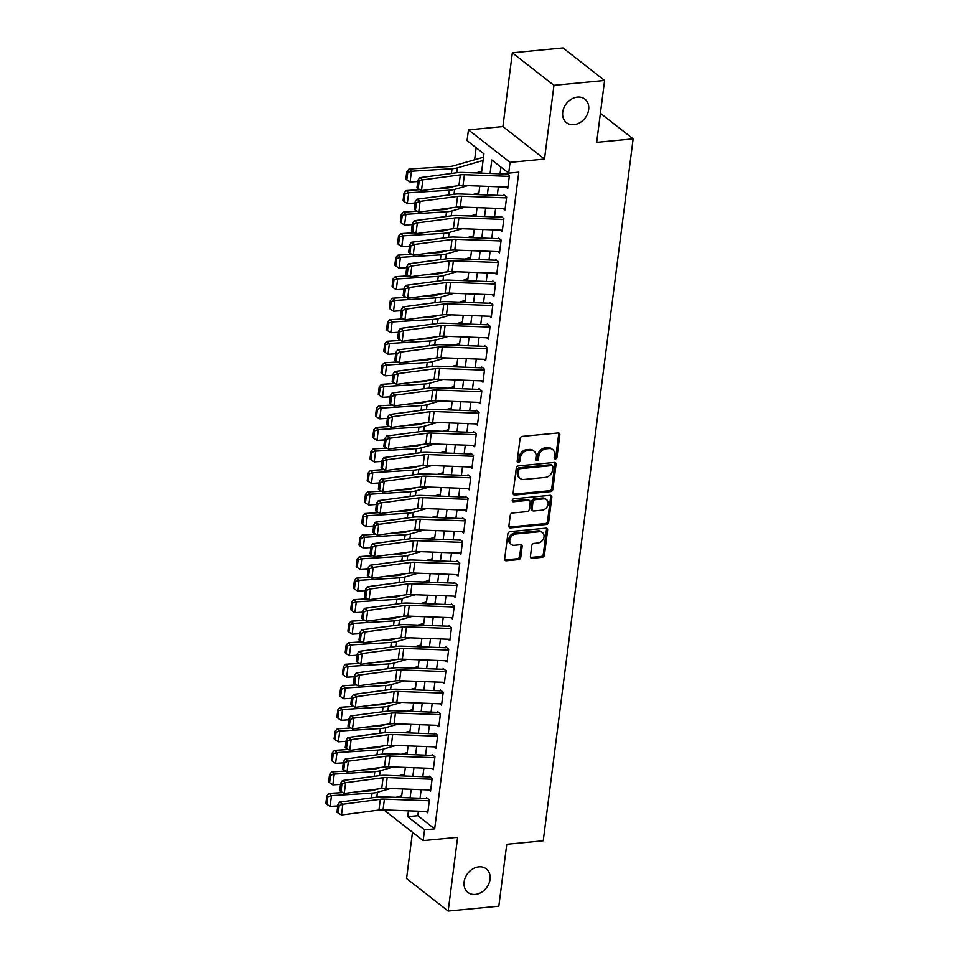 <?xml version="1.0" encoding="UTF-8"?>
<svg xmlns="http://www.w3.org/2000/svg" width="959" height="959" viewBox="0 0 959 959"><rect width="100%" height="100%" fill="white"/><g stroke="black" fill="none" stroke-linecap="round" stroke-linejoin="round"><path stroke-width="1.44" d="M555.381 458.953A1.606 1.271 128 0 0 556.963 457.335L559.84 434.883A2.29 1.81 128 0 0 558.114 432.965L522.319 436.393A2.29 1.81 128 0 0 520.054 438.707L517.177 461.159A1.606 1.271 128 0 0 519.97 460.895L520.341 457.982A7.324 5.802 128 0 1 527.57 450.61L530.555 450.322A7.324 5.802 128 0 1 534.199 451.305A7.324 5.802 128 0 1 536.045 456.472L535.673 459.385A1.606 1.271 128 0 0 538.467 459.109L538.838 456.208A7.324 5.802 128 0 1 546.067 448.836L549.051 448.548A7.324 5.802 128 0 1 552.696 449.531A7.324 5.802 128 0 1 554.542 454.698L554.17 457.599A1.606 1.271 128 0 0 555.381 458.953M554.194 458.078A1.606 1.271 128 0 0 555.836 456.46L558.713 434.007A2.29 1.81 128 0 0 558.582 432.977M517.189 461.627A1.606 1.271 128 0 0 518.843 460.008L519.215 457.107L520.341 457.982M535.697 459.852A1.606 1.271 128 0 0 537.34 458.234L537.711 455.333L538.838 456.208M478.853 866.852A14.936 11.82 128 0 0 465.343 877.449A14.936 11.82 128 0 0 467.884 892.397A14.936 11.82 128 0 0 475.316 894.411A14.936 11.82 128 0 0 488.826 883.802A14.936 11.82 128 0 0 486.285 868.854A14.936 11.82 128 0 0 478.853 866.852M577.462 97.111A14.936 11.82 128 0 0 563.952 107.708A14.936 11.82 128 0 0 566.493 122.656A14.936 11.82 128 0 0 573.926 124.67A14.936 11.82 128 0 0 587.435 114.073A14.936 11.82 128 0 0 584.894 99.125A14.936 11.82 128 0 0 577.462 97.111M530.423 556.376A2.29 1.81 128 0 0 532.137 558.294L542.183 557.335A2.29 1.81 128 0 0 544.448 555.033L547.637 530.087A2.29 1.81 128 0 0 545.923 528.169L510.116 531.61A2.29 1.81 128 0 0 507.862 533.911L504.662 558.845A2.29 1.81 128 0 0 506.388 560.775L518.519 559.612A2.29 1.81 128 0 0 520.773 557.299L522.14 546.63A2.29 1.81 128 0 0 520.425 544.712L514.408 545.287A6.126 4.843 128 0 1 511.363 544.46A6.126 4.843 128 0 1 510.32 538.323A6.126 4.843 128 0 1 515.858 533.983L539.426 531.718A6.126 4.843 128 0 1 542.47 532.545A6.126 4.843 128 0 1 543.525 538.67A6.126 4.843 128 0 1 537.975 543.022L534.055 543.405A2.29 1.81 128 0 0 531.789 545.707L530.423 556.376M418.4 811.182L417.812 815.689L434.679 828.876L424.549 829.847L423.171 840.611L383.876 809.899M604.602 80.472L553.954 85.339L512.346 52.817L563.005 47.95L604.602 80.472L596.678 142.376L633.144 138.863L543.238 840.779L506.76 844.28L498.824 906.183L448.177 911.05L457.623 837.303L423.171 840.611M512.346 52.817L502.9 126.564L544.496 159.074L553.954 85.339M544.496 159.074L510.056 162.383L508.678 173.147L491.811 159.973L490.085 173.459M434.679 828.876L518.807 172.176L508.678 173.147M550.61 491.607A2.29 1.81 128 0 0 552.863 489.306L556.064 464.36A2.29 1.81 128 0 0 554.338 462.442L518.543 465.882A2.29 1.81 128 0 0 516.278 468.184L513.089 493.118A2.29 1.81 128 0 0 514.803 495.048L550.61 491.607L549.483 490.732A2.29 1.81 128 0 0 551.737 488.419L554.937 463.485A2.29 1.81 128 0 0 554.805 462.454M551.845 497.23L548.656 522.164A2.29 1.81 128 0 1 546.39 524.465L510.596 527.906A2.29 1.81 128 0 1 508.881 525.988L510.248 515.319A2.29 1.81 128 0 1 512.502 513.005L527.018 511.615A2.29 1.81 128 0 0 529.284 509.313L530.183 502.228A2.29 1.81 128 0 0 528.469 500.31L513.353 501.761A1.606 1.271 128 0 1 513.736 498.8L550.13 495.312A2.29 1.81 128 0 1 551.845 497.23L550.73 496.354L547.529 521.288L548.656 522.164M412.49 832.268L406.568 878.528L448.177 911.05M506.04 187.065L507.755 188.42L509.409 175.497L506.604 173.303M503.271 208.594L504.997 209.949L506.652 197.027L503.847 194.833M500.514 230.124L502.24 231.479L503.895 218.556L501.089 216.362M497.757 251.654L499.483 253.008L501.137 240.086L498.332 237.892M495 273.195L496.726 274.538L498.38 261.615L495.575 259.421M492.243 294.725L493.969 296.067L495.623 283.157L492.818 280.951M489.486 316.254L491.212 317.597L492.866 304.686L490.049 302.481M486.728 337.784L488.455 339.126L490.109 326.216L487.292 324.01M483.971 359.313L485.698 360.668L487.352 347.745L484.535 345.552M481.214 380.843L482.94 382.197L484.595 369.275L481.778 367.081M478.457 402.372L480.183 403.727L481.838 390.804L479.021 388.611M475.7 423.902L477.414 425.257L479.068 412.334L476.263 410.14M472.931 445.444L474.657 446.786L476.311 433.864L473.506 431.67M470.174 466.973L471.9 468.316L473.554 455.405L470.749 453.199M467.417 488.503L469.143 489.845L470.797 476.935L467.992 474.729M464.659 510.032L466.386 511.375L468.04 498.464L465.235 496.259M461.902 531.562L463.629 532.916L465.283 519.994L462.478 517.8M459.145 553.091L460.871 554.446L462.526 541.523L459.709 539.33M456.388 574.621L458.114 575.975L459.769 563.053L456.952 560.859M453.631 596.162L455.357 597.505L457.011 584.582L454.194 582.389M450.874 617.692L452.6 619.034L454.254 606.112L451.437 603.918M448.117 639.221L449.843 640.564L451.497 627.654L448.68 625.448M445.36 660.751L447.074 662.094L448.728 649.183L445.923 646.977M442.59 682.281L444.317 683.623L445.971 670.713L443.166 668.507M439.833 703.81L441.56 705.165L443.214 692.242L440.409 690.048M437.076 725.34L438.802 726.694L440.457 713.772L437.652 711.578M434.319 746.869L436.045 748.224L437.7 735.301L434.895 733.108M431.562 768.411L433.288 769.753L434.942 756.831L432.137 754.637M428.805 789.94L430.531 791.283L432.185 778.36L429.368 776.167M500.91 167.082L500.047 173.831M498.38 186.777L497.277 195.36M495.623 208.319L494.52 216.89M492.866 229.848L491.763 238.419M490.109 251.378L489.006 259.949M487.352 272.907L486.249 281.478M484.595 294.437L483.492 303.02M481.838 315.967L480.735 324.55M479.08 337.496L477.978 346.079M476.311 359.026L475.22 367.609M473.554 380.567L472.463 389.138M470.797 402.097L469.706 410.668M468.04 423.626L466.937 432.197M465.283 445.156L464.18 453.727M462.526 466.685L461.423 475.268M459.769 488.215L458.666 496.798M457.011 509.744L455.909 518.328M454.254 531.274L453.151 539.857M451.497 552.816L450.394 561.387M448.74 574.345L447.637 582.916M445.971 595.875L444.88 604.446M443.214 617.404L442.123 625.975M440.457 638.934L439.366 647.517M437.7 660.463L436.609 669.046M434.942 681.993L433.84 690.576M432.185 703.522L431.082 712.105M429.428 725.064L428.325 733.635M426.671 746.593L425.568 755.165M423.914 768.123L422.811 776.694M421.157 789.653L420.054 798.224M426.611 797.696L429.428 799.902L427.774 812.812L426.048 811.47M476.167 147.746L474.633 159.769M633.144 138.863L600.406 113.27M481.466 173.135L483.935 153.812L467.069 140.637L468.448 129.873L510.056 162.383M502.9 126.564L468.448 129.873M408.438 810.811L407.683 816.66L424.549 829.847M488.419 186.418L487.328 194.989M485.662 207.947L484.571 216.518M482.904 229.477L481.802 238.048M480.147 251.006L479.044 259.577M477.39 272.536L476.287 281.119M474.633 294.065L473.53 302.648M471.876 315.595L470.773 324.178M469.119 337.124L468.016 345.708M466.362 358.666L465.259 367.237M463.605 380.196L462.502 388.767M460.835 401.725L459.745 410.296M458.078 423.255L456.987 431.826M455.321 444.784L454.23 453.367M452.564 466.314L451.461 474.897M449.807 487.843L448.704 496.426M447.05 509.373L445.947 517.956M444.293 530.914L443.19 539.485M441.536 552.444L440.433 561.015M438.778 573.973L437.676 582.545M436.021 595.503L434.918 604.074M433.264 617.033L432.161 625.616M430.495 638.562L429.404 647.145M427.738 660.092L426.647 668.675M424.981 681.621L423.89 690.204M422.224 703.163L421.133 711.734M419.467 724.692L418.364 733.263M416.709 746.222L415.607 754.793M413.952 767.751L412.849 776.322M411.195 789.281L410.092 797.864M401.473 797.54L402.576 788.957M404.23 776.011L405.333 767.428M406.988 754.481L408.09 745.898M409.757 732.952L410.848 724.369M412.514 711.41L413.605 702.839M415.271 689.881L416.362 681.31M418.028 668.351L419.119 659.78M420.785 646.822L421.888 638.238M423.542 625.292L424.645 616.709M426.299 603.762L427.402 595.179M429.057 582.233L430.159 573.65M431.814 560.691L432.917 552.12M434.571 539.162L435.674 530.591M437.328 517.632L438.431 509.061M440.097 496.103L441.188 487.532M442.854 474.573L443.945 465.99M445.611 453.044L446.702 444.461M448.368 431.514L449.459 422.931M451.126 409.984L452.228 401.401M453.883 388.443L454.986 379.872M456.64 366.913L457.743 358.342M459.397 345.384L460.5 336.813M462.154 323.854L463.257 315.283M464.911 302.325L466.014 293.742M467.668 280.795L468.771 272.212M470.425 259.266L471.528 250.683M473.195 237.736L474.285 229.153M475.952 216.195L477.043 207.623M478.709 194.665L479.8 186.094M417.812 815.689L407.683 816.66M552.696 449.531L551.569 448.656A7.324 5.802 128 0 0 547.925 447.673L549.051 448.548M537.711 455.333A7.324 5.802 128 0 1 544.94 447.949L547.925 447.673M534.199 451.305L533.072 450.43A7.324 5.802 128 0 0 529.428 449.447L530.555 450.322M519.215 457.107A7.324 5.802 128 0 1 526.443 449.735L529.428 449.447M513.221 494.149A2.29 1.81 128 0 0 513.676 494.161L549.483 490.732M552.971 466.961A1.606 1.271 128 0 0 551.773 465.606L520.353 468.627A1.606 1.271 128 0 0 518.771 470.246L518.375 473.302A7.324 5.802 128 0 0 520.222 478.469A7.324 5.802 128 0 0 523.878 479.464L545.359 477.39A7.324 5.802 128 0 0 552.588 470.018L552.971 466.961M552.576 465.822L551.449 464.947A1.606 1.271 128 0 0 550.646 464.731L551.773 465.606M520.222 478.469L519.107 477.594A7.324 5.802 128 0 1 517.249 472.427L517.644 469.359A1.606 1.271 128 0 1 519.227 467.752L550.646 464.731M509.001 527.018A2.29 1.81 128 0 0 509.469 527.03L545.275 523.59A2.29 1.81 128 0 0 547.529 521.288M529.608 500.622L528.481 499.735A2.29 1.81 128 0 0 527.342 499.435L512.226 500.886L513.353 501.761M542.087 510.164A6.126 4.843 128 0 0 547.625 505.825A6.126 4.843 128 0 0 546.582 499.687A6.126 4.843 128 0 0 543.537 498.86L535.23 499.663A2.29 1.81 128 0 0 532.976 501.965L532.065 509.037A2.29 1.81 128 0 0 533.779 510.967L542.087 510.164M546.582 499.687L545.467 498.812A6.126 4.843 128 0 0 542.41 497.985L543.537 498.86M532.641 510.656L531.526 509.78A2.29 1.81 128 0 1 530.938 508.162L531.849 501.089A2.29 1.81 128 0 1 534.103 498.776L542.41 497.985M550.73 496.354A2.29 1.81 128 0 0 550.598 495.323M542.47 532.545L541.356 531.658A6.126 4.843 128 0 0 538.299 530.842L539.426 531.718M511.363 544.46L510.236 543.585A6.126 4.843 128 0 1 509.193 537.448A6.126 4.843 128 0 1 514.731 533.096L538.299 530.842M504.794 559.876A2.29 1.81 128 0 0 505.261 559.888L517.392 558.725A2.29 1.81 128 0 0 519.646 556.424L521.025 545.755A2.29 1.81 128 0 0 520.893 544.724M530.555 557.407A2.29 1.81 128 0 0 531.022 557.419L541.056 556.46A2.29 1.81 128 0 0 543.321 554.146L546.51 529.212A2.29 1.81 128 0 0 546.39 528.181M483.504 157.228L453.187 165.931A11.664 4.28 -172.7 0 1 449.615 166.494L409.013 169.024L411.447 171.253L452.049 168.724A17.502 6.425 7.3 0 0 457.419 167.873L483.084 160.501M475.904 172.932L481.706 171.265M407.779 172.368L406.808 171.481L405.837 179.009L406.808 179.908L407.779 172.368L411.447 171.253L410.068 182.018L417.752 181.539M410.068 182.018L406.808 179.908M406.808 171.481L409.013 169.024M507.922 187.137L463.041 185.471A11.664 4.28 7.3 0 0 458.941 185.638L421.481 190.613L422.859 179.848L419.179 181.143L417.908 180.28L416.949 187.82L418.208 188.683L419.179 181.143M509.301 176.372L464.42 174.706A11.664 4.28 7.3 0 0 460.32 174.874L422.859 179.848L419.682 177.691L457.155 172.716A17.502 6.425 -172.7 0 1 463.293 172.464L506.508 174.07M419.682 177.691L417.908 180.28M418.208 188.683L421.481 190.613M454.926 186.166L450.43 187.461A11.664 4.28 -172.7 0 1 446.846 188.036L435.674 188.731M419.946 189.702L406.256 190.553L408.69 192.783L449.291 190.254A17.502 6.425 7.3 0 0 454.662 189.403L467.752 185.65M473.147 194.461L478.949 192.795M405.022 193.898L404.051 193.011L403.08 200.539L404.051 201.438L405.022 193.898L408.69 192.783L407.311 203.548L414.995 203.068M407.311 203.548L404.051 201.438M404.051 193.011L406.256 190.553M452.168 207.695L447.673 208.99A11.664 4.28 -172.7 0 1 444.089 209.565L432.917 210.261M417.177 211.232L403.499 212.083L405.933 214.313L446.534 211.783A17.502 6.425 7.3 0 0 451.905 210.932L464.995 207.18M470.389 215.991L476.191 214.325M402.265 215.427L401.282 214.54L400.323 222.08L401.294 222.968L402.265 215.427L405.933 214.313L404.554 225.077L412.226 224.598M404.554 225.077L401.294 222.968M401.282 214.54L403.499 212.083M449.411 229.237L444.916 230.52A11.664 4.28 -172.7 0 1 441.332 231.095L430.159 231.79M414.42 232.761L400.742 233.612L403.176 235.842L443.777 233.325A17.502 6.425 7.3 0 0 449.148 232.462L462.238 228.71M467.632 237.52L473.434 235.866M399.507 236.957L398.524 236.07L397.565 243.61L398.536 244.497L399.507 236.957L403.176 235.842L401.797 246.607L409.469 246.127M401.797 246.607L398.536 244.497M398.524 236.07L400.742 233.612M446.654 250.767L442.159 252.049A11.664 4.28 -172.7 0 1 438.575 252.625L427.402 253.32M411.663 254.303L397.985 255.154L400.418 257.372L441.02 254.854A17.502 6.425 7.3 0 0 446.391 253.991L459.481 250.239M464.875 259.062L470.665 257.396M396.75 258.486L395.767 257.599L394.808 265.14L395.779 266.027L396.75 258.486L400.418 257.372L399.04 268.136L406.712 267.669M399.04 268.136L395.779 266.027M395.767 257.599L397.985 255.154M505.165 208.666L460.284 207A11.664 4.28 7.3 0 0 456.184 207.168L418.723 212.143L420.102 201.378L416.422 202.685L415.151 201.822L414.18 209.35L415.451 210.213L416.422 202.685M506.544 197.902L461.663 196.235A11.664 4.28 7.3 0 0 457.563 196.403L420.102 201.378L416.925 199.22L454.398 194.245A17.502 6.425 -172.7 0 1 460.536 193.994L503.751 195.6M416.925 199.22L415.151 201.822M415.451 210.213L418.723 212.143M502.408 230.196L457.515 228.53A11.664 4.28 7.3 0 0 453.427 228.698L415.966 233.672L417.345 222.908L413.665 224.214L412.394 223.351L411.423 230.879L412.694 231.742L413.665 224.214M503.787 219.431L458.905 217.765A11.664 4.28 7.3 0 0 454.806 217.933L417.345 222.908L414.168 220.75L451.629 215.775A17.502 6.425 -172.7 0 1 457.779 215.523L500.994 217.13M414.168 220.75L412.394 223.351M412.694 231.742L415.966 233.672M499.651 251.726L454.758 250.059A11.664 4.28 7.3 0 0 450.67 250.227L413.197 255.202L414.576 244.437L410.908 245.744L409.637 244.881L408.666 252.409L409.937 253.272L410.908 245.744M501.03 240.961L456.136 239.294A11.664 4.28 7.3 0 0 452.049 239.462L414.576 244.437L411.411 242.279L448.872 237.305A17.502 6.425 -172.7 0 1 455.022 237.053L498.224 238.659M411.411 242.279L409.637 244.881M409.937 253.272L413.197 255.202M496.894 273.255L452.001 271.589A11.664 4.28 7.3 0 0 447.913 271.757L410.44 276.731L411.819 265.967L408.138 267.273L406.88 266.41L405.909 273.95L407.179 274.813L408.138 267.273M498.272 262.49L453.379 260.824A11.664 4.28 7.3 0 0 449.291 260.992L411.819 265.967L408.654 263.809L446.115 258.846A17.502 6.425 -172.7 0 1 452.264 258.582L495.467 260.189M408.654 263.809L406.88 266.41M407.179 274.813L410.44 276.731M443.897 272.296L439.402 273.591A11.664 4.28 -172.7 0 1 435.818 274.154L424.645 274.849M408.906 275.832L395.216 276.683L397.661 278.901L438.251 276.384A17.502 6.425 7.3 0 0 443.633 275.533L456.724 271.769M462.118 280.591L467.908 278.925M393.993 280.028L393.01 279.129L392.051 286.669L393.022 287.556L393.993 280.028L397.661 278.901L396.283 289.666L403.955 289.198M396.283 289.666L393.022 287.556M393.01 279.129L395.216 276.683M494.137 294.797L449.244 293.13A11.664 4.28 7.3 0 0 445.156 293.298L407.683 298.261L409.061 287.496L405.381 288.803L404.123 287.94L403.152 295.48L404.422 296.343L405.381 288.803M495.515 284.032L450.622 282.354A11.664 4.28 7.3 0 0 446.534 282.533L409.061 287.496L405.897 285.338L443.358 280.376A17.502 6.425 -172.7 0 1 449.507 280.124L492.71 281.718M405.897 285.338L404.123 287.94M404.422 296.343L407.683 298.261M441.14 293.826L436.645 295.12A11.664 4.28 -172.7 0 1 433.06 295.684L421.888 296.379M406.148 297.362L392.459 298.213L394.904 300.443L435.494 297.913A17.502 6.425 7.3 0 0 440.876 297.062L453.955 293.298M459.361 302.121L465.151 300.455M391.224 301.558L390.253 300.658L389.294 308.199L390.265 309.086L391.224 301.558L394.904 300.443L393.526 311.207L401.198 310.728M393.526 311.207L390.265 309.086M390.253 300.658L392.459 298.213M491.38 316.326L446.486 314.66A11.664 4.28 7.3 0 0 442.387 314.828L404.926 319.803L406.304 309.026L402.624 310.332L401.365 309.469L400.394 317.009L401.665 317.873L402.624 310.332M492.758 305.561L447.865 303.895A11.664 4.28 7.3 0 0 443.777 304.063L406.304 309.026L403.14 306.88L440.601 301.905A17.502 6.425 -172.7 0 1 446.75 301.653L489.953 303.26M403.14 306.88L401.365 309.469M401.665 317.873L404.926 319.803M438.383 315.355L433.888 316.65A11.664 4.28 -172.7 0 1 430.303 317.213L419.131 317.909M403.391 318.891L389.702 319.743L392.147 321.972L432.737 319.443A17.502 6.425 7.3 0 0 438.119 318.592L451.198 314.828M456.604 323.651L462.394 321.984M388.467 323.087L387.496 322.2L386.537 329.728L387.508 330.615L388.467 323.087L392.147 321.972L390.769 332.737L398.441 332.258M390.769 332.737L387.508 330.615M387.496 322.2L389.702 319.743M488.611 337.856L443.729 336.189A11.664 4.28 7.3 0 0 439.63 336.357L402.169 341.332L403.547 330.567L399.867 331.862L398.596 330.999L397.637 338.539L398.908 339.402L399.867 331.862M489.989 327.091L445.108 325.425A11.664 4.28 7.3 0 0 441.008 325.592L403.547 330.567L400.382 328.41L437.843 323.435A17.502 6.425 -172.7 0 1 443.993 323.183L487.196 324.789M400.382 328.41L398.596 330.999M398.908 339.402L402.169 341.332M435.626 336.885L431.13 338.179A11.664 4.28 -172.7 0 1 427.546 338.743L416.374 339.438M400.634 340.421L386.945 341.272L389.39 343.502L429.98 340.972A17.502 6.425 7.3 0 0 435.362 340.121L448.44 336.357M453.847 345.18L459.637 343.514M385.71 344.617L384.739 343.73L383.768 351.258L384.751 352.157L385.71 344.617L389.39 343.502L388.011 354.267L395.683 353.787M388.011 354.267L384.751 352.157M384.739 343.73L386.945 341.272M485.853 359.385L440.972 357.719A11.664 4.28 7.3 0 0 436.872 357.887L399.412 362.862L400.79 352.097L397.11 353.392L395.839 352.528L394.88 360.069L396.151 360.932L397.11 353.392M487.232 348.62L442.351 346.954A11.664 4.28 7.3 0 0 438.251 347.122L400.79 352.097L397.625 349.939L435.086 344.964A17.502 6.425 -172.7 0 1 441.224 344.713L484.439 346.319M397.625 349.939L395.839 352.528M396.151 360.932L399.412 362.862M432.869 358.414L428.373 359.709A11.664 4.28 -172.7 0 1 424.789 360.284L413.617 360.98M397.877 361.951L384.187 362.802L386.621 365.031L427.223 362.502A17.502 6.425 7.3 0 0 432.593 361.651L445.683 357.899M451.09 366.71L456.88 365.043M382.953 366.146L381.982 365.259L381.011 372.787L381.994 373.686L382.953 366.146L386.621 365.031L385.242 375.796L392.926 375.317M385.242 375.796L381.994 373.686M381.982 365.259L384.187 362.802M483.096 380.915L438.215 379.249A11.664 4.28 7.3 0 0 434.115 379.416L396.654 384.391L398.033 373.626L394.353 374.933L393.082 374.07L392.123 381.598L393.382 382.461L394.353 374.933M484.475 370.15L439.594 368.484A11.664 4.28 7.3 0 0 435.494 368.652L398.033 373.626L394.868 371.469L432.329 366.494A17.502 6.425 -172.7 0 1 438.467 366.242L481.682 367.848M394.868 371.469L393.082 374.07M393.382 382.461L396.654 384.391M430.112 379.944L425.616 381.238A11.664 4.28 -172.7 0 1 422.032 381.814L410.86 382.509M395.12 383.48L381.43 384.331L383.864 386.561L424.465 384.032A17.502 6.425 7.3 0 0 429.836 383.18L442.926 379.428M448.332 388.239L454.122 386.573M380.196 387.676L379.225 386.789L378.254 394.329L379.237 395.216L380.196 387.676L383.864 386.561L382.485 397.326L390.169 396.846M382.485 397.326L379.237 395.216M379.225 386.789L381.43 384.331M480.339 402.444L435.458 400.778A11.664 4.28 7.3 0 0 431.358 400.946L393.897 405.921L395.276 395.156L391.596 396.463L390.325 395.599L389.366 403.128L390.625 403.991L391.596 396.463M481.718 391.68L436.836 390.013A11.664 4.28 7.3 0 0 432.737 390.181L395.276 395.156L392.099 392.998L429.572 388.023A17.502 6.425 -172.7 0 1 435.71 387.772L478.925 389.378M392.099 392.998L390.325 395.599M390.625 403.991L393.897 405.921M427.354 401.485L422.847 402.768A11.664 4.28 -172.7 0 1 419.275 403.343L408.102 404.039M392.363 405.01L378.673 405.861L381.107 408.09L421.708 405.573A17.502 6.425 7.3 0 0 427.079 404.71L440.169 400.958M445.563 409.769L451.365 408.114M377.438 409.205L376.467 408.318L375.496 415.858L376.479 416.745L377.438 409.205L381.107 408.09L379.728 418.855L387.412 418.376M379.728 418.855L376.479 416.745M376.467 408.318L378.673 405.861M477.582 423.974L432.701 422.308A11.664 4.28 7.3 0 0 428.601 422.475L391.14 427.45L392.519 416.686L388.839 417.992L387.568 417.129L386.609 424.657L387.868 425.52L388.839 417.992M478.961 413.209L434.079 411.543A11.664 4.28 7.3 0 0 429.98 411.711L392.519 416.686L389.342 414.528L426.815 409.553A17.502 6.425 -172.7 0 1 432.953 409.301L476.167 410.908M389.342 414.528L387.568 417.129M387.868 425.52L391.14 427.45M424.585 423.015L420.09 424.298A11.664 4.28 -172.7 0 1 416.506 424.873L405.333 425.568M389.606 426.551L375.916 427.402L378.349 429.62L418.951 427.103A17.502 6.425 7.3 0 0 424.322 426.24L437.412 422.487M442.806 431.31L448.608 429.644M374.681 430.735L373.71 429.848L372.739 437.388L373.71 438.275L374.681 430.735L378.349 429.62L376.971 440.385L384.655 439.917M376.971 440.385L373.71 438.275M373.71 429.848L375.916 427.402M474.825 445.503L429.944 443.837A11.664 4.28 7.3 0 0 425.844 444.005L388.383 448.98L389.762 438.215L386.081 439.522L384.811 438.659L383.84 446.199L385.11 447.062L386.081 439.522M476.203 434.739L431.322 433.072A11.664 4.28 7.3 0 0 427.223 433.24L389.762 438.215L386.585 436.057L424.058 431.094A17.502 6.425 -172.7 0 1 430.195 430.831L473.41 432.437M386.585 436.057L384.811 438.659M385.11 447.062L388.383 448.98M421.828 444.544L417.333 445.839A11.664 4.28 -172.7 0 1 413.749 446.403L402.576 447.098M386.837 448.081L373.159 448.932L375.592 451.15L416.194 448.632A17.502 6.425 7.3 0 0 421.564 447.781L434.655 444.017M440.049 452.84L445.851 451.174M371.924 452.276L370.953 451.377L369.982 458.917L370.953 459.805L371.924 452.276L375.592 451.15L374.214 461.914L381.886 461.447M374.214 461.914L370.953 459.805M370.953 451.377L373.159 448.932M472.068 467.045L427.187 465.379A11.664 4.28 7.3 0 0 423.087 465.547L385.626 470.509L387.004 459.745L383.324 461.051L382.054 460.188L381.083 467.728L382.353 468.591L383.324 461.051M473.446 456.28L428.565 454.602A11.664 4.28 7.3 0 0 424.465 454.782L387.004 459.745L383.828 457.587L421.301 452.624A17.502 6.425 -172.7 0 1 427.438 452.372L470.653 453.967M383.828 457.587L382.054 460.188M382.353 468.591L385.626 470.509M419.071 466.074L414.576 467.369A11.664 4.28 -172.7 0 1 410.991 467.932L399.819 468.627M384.079 469.61L370.402 470.461L372.835 472.691L413.437 470.162A17.502 6.425 7.3 0 0 418.807 469.311L431.898 465.547M437.292 474.369L443.094 472.703M369.167 473.806L368.184 472.907L367.225 480.447L368.196 481.334L369.167 473.806L372.835 472.691L371.457 483.456L379.129 482.976M371.457 483.456L368.196 481.334M368.184 472.907L370.402 470.461M469.311 488.575L424.417 486.908A11.664 4.28 7.3 0 0 420.33 487.076L382.857 492.051L384.235 481.286L380.567 482.581L379.296 481.718L378.326 489.258L379.596 490.121L380.567 482.581M470.689 477.81L425.796 476.143A11.664 4.28 7.3 0 0 421.708 476.311L384.235 481.286L381.071 479.128L418.532 474.154A17.502 6.425 -172.7 0 1 424.681 473.902L467.884 475.508M381.071 479.128L379.296 481.718M379.596 490.121L382.857 492.051M416.314 487.604L411.819 488.898A11.664 4.28 -172.7 0 1 408.234 489.462L397.062 490.157M381.322 491.14L367.645 491.991L370.078 494.221L410.68 491.691A17.502 6.425 7.3 0 0 416.05 490.84L429.141 487.076M434.535 495.899L440.325 494.233M366.41 495.335L365.427 494.448L364.468 501.977L365.439 502.864L366.41 495.335L370.078 494.221L368.7 504.985L376.372 504.506M368.7 504.985L365.439 502.864M365.427 494.448L367.645 491.991M466.553 510.104L421.66 508.438A11.664 4.28 7.3 0 0 417.573 508.606L380.1 513.58L381.478 502.816L377.798 504.11L376.539 503.247L375.568 510.787L376.839 511.65L377.798 504.11M467.932 499.339L423.039 497.673A11.664 4.28 7.3 0 0 418.951 497.841L381.478 502.816L378.314 500.658L415.774 495.683A17.502 6.425 -172.7 0 1 421.924 495.431L465.127 497.038M378.314 500.658L376.539 503.247M376.839 511.65L380.1 513.58M413.557 509.133L409.061 510.428A11.664 4.28 -172.7 0 1 405.477 510.991L394.305 511.686M378.565 512.669L364.876 513.521L367.321 515.75L407.911 513.221A17.502 6.425 7.3 0 0 413.293 512.37L426.383 508.606M431.778 517.428L437.568 515.762M363.653 516.865L362.67 515.978L361.711 523.506L362.682 524.405L363.653 516.865L367.321 515.75L365.942 526.515L373.614 526.035M365.942 526.515L362.682 524.405M362.67 515.978L364.876 513.521M463.796 531.634L418.903 529.967A11.664 4.28 7.3 0 0 414.815 530.135L377.343 535.11L378.721 524.345L375.041 525.64L373.782 524.777L372.811 532.317L374.082 533.18L375.041 525.64M465.175 520.869L420.282 519.203A11.664 4.28 7.3 0 0 416.194 519.37L378.721 524.345L375.556 522.187L413.017 517.213A17.502 6.425 -172.7 0 1 419.167 516.961L462.37 518.567M375.556 522.187L373.782 524.777M374.082 533.18L377.343 535.11M410.8 530.663L406.304 531.957A11.664 4.28 -172.7 0 1 402.72 532.533L391.548 533.228M375.808 534.199L362.118 535.05L364.564 537.28L405.154 534.75A17.502 6.425 7.3 0 0 410.536 533.899L423.614 530.147M429.021 538.958L434.811 537.292M360.896 538.395L359.913 537.508L358.954 545.036L359.925 545.935L360.896 538.395L364.564 537.28L363.185 548.045L370.857 547.565M363.185 548.045L359.925 545.935M359.913 537.508L362.118 535.05M461.039 553.163L416.146 551.497A11.664 4.28 7.3 0 0 412.046 551.665L374.585 556.64L375.964 545.875L372.284 547.181L371.025 546.318L370.054 553.846L371.325 554.71L372.284 547.181M462.418 542.398L417.525 540.732A11.664 4.28 7.3 0 0 413.437 540.9L375.964 545.875L372.799 543.717L410.26 538.742A17.502 6.425 -172.7 0 1 416.41 538.49L459.613 540.097M372.799 543.717L371.025 546.318M371.325 554.71L374.585 556.64M408.043 552.192L403.547 553.487A11.664 4.28 -172.7 0 1 399.963 554.062L388.791 554.758M373.051 555.729L359.361 556.58L361.807 558.809L402.396 556.28A17.502 6.425 7.3 0 0 407.779 555.429L420.857 551.677M426.264 560.488L432.053 558.821M358.127 559.924L357.156 559.037L356.197 566.577L357.168 567.464L358.127 559.924L361.807 558.809L360.428 569.574L368.1 569.095M360.428 569.574L357.168 567.464M357.156 559.037L359.361 556.58M458.27 574.693L413.389 573.026A11.664 4.28 7.3 0 0 409.289 573.194L371.828 578.169L373.207 567.404L369.527 568.711L368.256 567.848L367.297 575.376L368.568 576.239L369.527 568.711M459.649 563.928L414.767 562.262A11.664 4.28 7.3 0 0 410.668 562.43L373.207 567.404L370.042 565.247L407.503 560.272A17.502 6.425 -172.7 0 1 413.653 560.02L456.856 561.626M370.042 565.247L368.256 567.848M368.568 576.239L371.828 578.169M405.285 573.734L400.79 575.016A11.664 4.28 -172.7 0 1 397.206 575.592L386.033 576.287M370.294 577.258L356.604 578.109L359.05 580.339L399.639 577.821A17.502 6.425 7.3 0 0 405.022 576.958L418.1 573.206M423.506 582.017L429.296 580.363M355.369 581.454L354.398 580.567L353.427 588.107L354.41 588.994L355.369 581.454L359.05 580.339L357.671 591.104L365.343 590.624M357.671 591.104L354.41 588.994M354.398 580.567L356.604 578.109M455.513 596.222L410.632 594.556A11.664 4.28 7.3 0 0 406.532 594.724L369.071 599.699L370.45 588.934L366.77 590.241L365.499 589.377L364.54 596.906L365.811 597.769L366.77 590.241M456.892 585.458L412.01 583.791A11.664 4.28 7.3 0 0 407.911 583.959L370.45 588.934L367.285 586.776L404.746 581.801A17.502 6.425 -172.7 0 1 410.884 581.55L454.098 583.156M367.285 586.776L365.499 589.377M365.811 597.769L369.071 599.699M402.528 595.263L398.033 596.546A11.664 4.28 -172.7 0 1 394.449 597.121L383.276 597.817M367.537 598.8L353.847 599.651L356.28 601.868L396.882 599.351A17.502 6.425 7.3 0 0 402.253 598.488L415.343 594.736M420.749 603.559L426.539 601.892M352.612 602.983L351.641 602.096L350.67 609.636L351.653 610.523L352.612 602.983L356.28 601.868L354.902 612.633L362.586 612.166M354.902 612.633L351.653 610.523M351.641 602.096L353.847 599.651M452.756 617.752L407.875 616.086A11.664 4.28 7.3 0 0 403.775 616.253L366.314 621.228L367.693 610.463L364.012 611.77L362.742 610.907L361.783 618.447L363.041 619.31L364.012 611.77M454.134 606.987L409.253 605.321A11.664 4.28 7.3 0 0 405.154 605.489L367.693 610.463L364.528 608.306L401.989 603.343A17.502 6.425 -172.7 0 1 408.126 603.079L451.341 604.685M364.528 608.306L362.742 610.907M363.041 619.31L366.314 621.228M399.771 616.793L395.276 618.087A11.664 4.28 -172.7 0 1 391.692 618.651L380.519 619.346M364.78 620.329L351.09 621.18L353.523 623.398L394.125 620.881A17.502 6.425 7.3 0 0 399.495 620.029L412.586 616.265M417.992 625.088L423.782 623.422M349.855 624.525L348.884 623.626L347.913 631.166L348.896 632.053L349.855 624.525L353.523 623.398L352.145 634.163L359.829 633.695M352.145 634.163L348.896 632.053M348.884 623.626L351.09 621.18M449.999 639.293L405.118 637.627A11.664 4.28 7.3 0 0 401.018 637.795L363.557 642.758L364.935 631.993L361.255 633.3L359.985 632.437L359.026 639.977L360.284 640.84L361.255 633.3M451.377 628.529L406.496 626.85A11.664 4.28 7.3 0 0 402.396 627.03L364.935 631.993L361.759 629.835L399.232 624.872A17.502 6.425 -172.7 0 1 405.369 624.621L448.584 626.215M361.759 629.835L359.985 632.437M360.284 640.84L363.557 642.758M397.014 638.322L392.507 639.617A11.664 4.28 -172.7 0 1 388.934 640.18L377.762 640.876M362.022 641.859L348.333 642.71L350.766 644.939L391.368 642.41A17.502 6.425 7.3 0 0 396.738 641.559L409.829 637.795M415.223 646.618L421.025 644.951M347.098 646.054L346.127 645.155L345.156 652.695L346.139 653.582L347.098 646.054L350.766 644.939L349.388 655.704L357.072 655.225M349.388 655.704L346.139 653.582M346.127 645.155L348.333 642.71M447.242 660.823L402.36 659.157A11.664 4.28 7.3 0 0 398.261 659.324L360.8 664.299L362.178 653.535L358.498 654.829L357.228 653.966L356.268 661.506L357.527 662.369L358.498 654.829M448.62 650.058L403.739 648.392A11.664 4.28 7.3 0 0 399.639 648.56L362.178 653.535L359.002 651.377L396.475 646.402A17.502 6.425 -172.7 0 1 402.612 646.15L445.827 647.757M359.002 651.377L357.228 653.966M357.527 662.369L360.8 664.299M394.245 659.852L389.75 661.147A11.664 4.28 -172.7 0 1 386.165 661.71L374.993 662.405M359.265 663.388L345.576 664.239L348.009 666.469L388.611 663.94A17.502 6.425 7.3 0 0 393.981 663.089L407.072 659.324M412.466 668.147L418.268 666.481M344.341 667.584L343.37 666.697L342.399 674.225L343.37 675.112L344.341 667.584L348.009 666.469L346.631 677.234L354.315 676.754M346.631 677.234L343.37 675.112M343.37 666.697L345.576 664.239M444.485 682.352L399.603 680.686A11.664 4.28 7.3 0 0 395.504 680.854L358.043 685.829L359.421 675.064L355.741 676.359L354.47 675.496L353.499 683.036L354.77 683.899L355.741 676.359M445.863 671.588L400.982 669.921A11.664 4.28 7.3 0 0 396.882 670.089L359.421 675.064L356.245 672.906L393.717 667.932A17.502 6.425 -172.7 0 1 399.855 667.68L443.07 669.286M356.245 672.906L354.47 675.496M354.77 683.899L358.043 685.829M391.488 681.381L386.992 682.676A11.664 4.28 -172.7 0 1 383.408 683.24L372.236 683.935M356.496 684.918L342.819 685.769L345.252 687.999L385.854 685.469A17.502 6.425 7.3 0 0 391.224 684.618L404.314 680.854M409.709 689.677L415.511 688.011M341.584 689.113L340.613 688.226L339.642 695.755L340.613 696.654L341.584 689.113L345.252 687.999L343.873 698.763L351.557 698.284M343.873 698.763L340.613 696.654M340.613 688.226L342.819 685.769M441.727 703.882L396.846 702.216A11.664 4.28 7.3 0 0 392.746 702.384L355.286 707.358L356.664 696.594L352.984 697.888L351.713 697.025L350.742 704.565L352.013 705.428L352.984 697.888M443.106 693.117L398.225 691.451A11.664 4.28 7.3 0 0 394.125 691.619L356.664 696.594L353.487 694.436L390.96 689.461A17.502 6.425 -172.7 0 1 397.098 689.209L440.313 690.816M353.487 694.436L351.713 697.025M352.013 705.428L355.286 707.358M388.731 702.911L384.235 704.206A11.664 4.28 -172.7 0 1 380.651 704.781L369.479 705.476M353.739 706.447L340.061 707.298L342.495 709.528L383.097 706.999A17.502 6.425 7.3 0 0 388.467 706.148L401.557 702.396M406.952 711.206L412.754 709.54M338.827 710.643L337.844 709.756L336.885 717.284L337.856 718.183L338.827 710.643L342.495 709.528L341.116 720.293L348.788 719.813M341.116 720.293L337.856 718.183M337.844 709.756L340.061 707.298M385.974 724.453L381.478 725.735A11.664 4.28 -172.7 0 1 377.894 726.311L366.722 727.006M350.982 727.977L337.304 728.828L339.738 731.058L380.339 728.528A17.502 6.425 7.3 0 0 385.71 727.677L398.8 723.925M404.195 732.736L409.996 731.07M336.07 732.173L335.087 731.285L334.128 738.826L335.099 739.713L336.07 732.173L339.738 731.058L338.359 741.822L346.031 741.343M338.359 741.822L335.099 739.713M335.087 731.285L337.304 728.828M383.216 745.982L378.721 747.265A11.664 4.28 -172.7 0 1 375.137 747.84L363.964 748.535M348.225 749.506L334.535 750.358L336.981 752.587L377.582 750.07A17.502 6.425 7.3 0 0 382.953 749.207L396.043 745.455M401.437 754.265L407.227 752.611M333.312 753.702L332.329 752.815L331.37 760.355L332.341 761.242L333.312 753.702L336.981 752.587L335.602 763.352L343.274 762.873M335.602 763.352L332.341 761.242M332.329 752.815L334.535 750.358M438.97 725.412L394.077 723.745A11.664 4.28 7.3 0 0 389.989 723.913L352.516 728.888L353.907 718.123L350.227 719.43L348.956 718.567L347.985 726.095L349.256 726.958L350.227 719.43M440.349 714.647L395.456 712.981A11.664 4.28 7.3 0 0 391.368 713.148L353.907 718.123L350.73 715.965L388.191 710.991A17.502 6.425 -172.7 0 1 394.341 710.739L437.556 712.345M350.73 715.965L348.956 718.567M349.256 726.958L352.516 728.888M436.213 746.941L391.32 745.275A11.664 4.28 7.3 0 0 387.232 745.443L349.759 750.418L351.138 739.653L347.458 740.959L346.199 740.096L345.228 747.624L346.499 748.488L347.458 740.959M437.592 736.176L392.699 734.51A11.664 4.28 7.3 0 0 388.611 734.678L351.138 739.653L347.973 737.495L385.434 732.52A17.502 6.425 -172.7 0 1 391.584 732.268L434.787 733.875M347.973 737.495L346.199 740.096M346.499 748.488L349.759 750.418M433.456 768.471L388.563 766.804A11.664 4.28 7.3 0 0 384.475 766.972L347.002 771.947L348.381 761.182L344.701 762.489L343.442 761.626L342.471 769.154L343.742 770.017L344.701 762.489M434.835 757.706L389.941 756.04A11.664 4.28 7.3 0 0 385.854 756.207L348.381 761.182L345.216 759.025L382.677 754.05A17.502 6.425 -172.7 0 1 388.827 753.798L432.029 755.404M345.216 759.025L343.442 761.626M343.742 770.017L347.002 771.947M380.459 767.512L375.964 768.806A11.664 4.28 -172.7 0 1 372.38 769.37L361.207 770.065M345.468 771.048L331.778 771.899L334.223 774.117L374.813 771.599A17.502 6.425 7.3 0 0 380.196 770.748L393.274 766.984M398.68 775.807L404.47 774.141M330.555 775.232L329.572 774.345L328.613 781.885L329.584 782.772L330.555 775.232L334.223 774.117L332.845 784.882L340.517 784.414M332.845 784.882L329.584 782.772M329.572 774.345L331.778 771.899M430.699 790L385.806 788.334A11.664 4.28 7.3 0 0 381.718 788.502L344.245 793.477L345.624 782.712L341.943 784.018L340.685 783.155L339.714 790.696L340.984 791.559L341.943 784.018M432.077 779.235L387.184 777.569A11.664 4.28 7.3 0 0 383.097 777.737L345.624 782.712L342.459 780.554L379.92 775.591A17.502 6.425 -172.7 0 1 386.069 775.328L429.272 776.934M342.459 780.554L340.685 783.155M340.984 791.559L344.245 793.477M377.702 789.041L373.207 790.336A11.664 4.28 -172.7 0 1 369.623 790.899L358.45 791.595M342.711 792.578L329.021 793.429L331.466 795.646L372.056 793.129A17.502 6.425 7.3 0 0 377.438 792.278L390.517 788.514M395.923 797.337L401.713 795.67M327.786 796.773L326.815 795.874L325.856 803.414L326.827 804.301L327.786 796.773L331.466 795.646L330.088 806.411L337.76 805.944M330.088 806.411L326.827 804.301M326.815 795.874L329.021 793.429M427.93 811.542L383.049 809.875A11.664 4.28 7.3 0 0 378.949 810.043L341.488 815.006L342.866 804.241L339.186 805.548L337.916 804.685L336.957 812.225L338.227 813.088L339.186 805.548M429.32 800.777L384.427 799.111A11.664 4.28 7.3 0 0 380.327 799.279L342.866 804.241L339.702 802.096L377.163 797.121A17.502 6.425 -172.7 0 1 383.312 796.869L426.515 798.463M339.702 802.096L337.916 804.685M338.227 813.088L341.488 815.006M555.836 456.46L556.963 457.335M518.843 460.008L519.97 460.895M537.34 458.234L538.467 459.109M544.94 447.949L546.067 448.836M526.443 449.735L527.57 450.61M558.713 434.007L559.84 434.883M513.676 494.161L514.803 495.048M554.937 463.485L556.064 464.36M551.737 488.419L552.863 489.306M519.227 467.752L520.353 468.627M517.644 469.359L518.771 470.246M517.249 472.427L518.375 473.302M545.275 523.59L546.39 524.465M509.469 527.03L510.596 527.906M527.342 499.435L528.469 500.31M534.103 498.776L535.23 499.663M531.849 501.089L532.976 501.965M530.938 508.162L532.065 509.037M514.731 533.096L515.858 533.983M521.025 545.755L522.14 546.63M519.646 556.424L520.773 557.299M517.392 558.725L518.519 559.612M505.261 559.888L506.388 560.775M546.51 529.212L547.637 530.087M543.321 554.146L544.448 555.033M541.056 556.46L542.183 557.335M531.022 557.419L532.137 558.294M452.049 168.724L451.437 173.471M457.419 167.873L456.796 172.764M463.041 185.471L464.42 174.706M458.941 185.638L460.32 174.874M449.291 190.254L448.68 195.001M454.662 189.403L454.039 194.293M446.534 211.783L445.923 216.542M451.905 210.932L451.281 215.823M443.777 233.325L443.166 238.072M449.148 232.462L448.524 237.352M441.02 254.854L440.409 259.601M446.391 253.991L445.767 258.882M460.284 207L461.663 196.235M456.184 207.168L457.563 196.403M457.515 228.53L458.905 217.765M453.427 228.698L454.806 217.933M454.758 250.059L456.136 239.294M450.67 250.227L452.049 239.462M452.001 271.589L453.379 260.824M447.913 271.757L449.291 260.992M438.251 276.384L437.652 281.131M443.633 275.533L443.01 280.424M449.244 293.13L450.622 282.354M445.156 293.298L446.534 282.533M435.494 297.913L434.895 302.66M440.876 297.062L440.241 301.953M446.486 314.66L447.865 303.895M442.387 314.828L443.777 304.063M432.737 319.443L432.137 324.19M438.119 318.592L437.484 323.483M443.729 336.189L445.108 325.425M439.63 336.357L441.008 325.592M429.98 340.972L429.368 345.719M435.362 340.121L434.727 345.012M440.972 357.719L442.351 346.954M436.872 357.887L438.251 347.122M427.223 362.502L426.611 367.249M432.593 361.651L431.97 366.542M438.215 379.249L439.594 368.484M434.115 379.416L435.494 368.652M424.465 384.032L423.854 388.791M429.836 383.18L429.212 388.071M435.458 400.778L436.836 390.013M431.358 400.946L432.737 390.181M421.708 405.573L421.097 410.32M427.079 404.71L426.455 409.601M432.701 422.308L434.079 411.543M428.601 422.475L429.98 411.711M418.951 427.103L418.34 431.85M424.322 426.24L423.698 431.13M429.944 443.837L431.322 433.072M425.844 444.005L427.223 433.24M416.194 448.632L415.583 453.379M421.564 447.781L420.941 452.672M427.187 465.379L428.565 454.602M423.087 465.547L424.465 454.782M413.437 470.162L412.826 474.909M418.807 469.311L418.184 474.202M424.417 486.908L425.796 476.143M420.33 487.076L421.708 476.311M410.68 491.691L410.068 496.438M416.05 490.84L415.427 495.731M421.66 508.438L423.039 497.673M417.573 508.606L418.951 497.841M407.911 513.221L407.311 517.968M413.293 512.37L412.67 517.261M418.903 529.967L420.282 519.203M414.815 530.135L416.194 519.37M405.154 534.75L404.554 539.497M410.536 533.899L409.901 538.79M416.146 551.497L417.525 540.732M412.046 551.665L413.437 540.9M402.396 556.28L401.797 561.039M407.779 555.429L407.143 560.32M413.389 573.026L414.767 562.262M409.289 573.194L410.668 562.43M399.639 577.821L399.028 582.569M405.022 576.958L404.386 581.849M410.632 594.556L412.01 583.791M406.532 594.724L407.911 583.959M396.882 599.351L396.271 604.098M402.253 598.488L401.629 603.379M407.875 616.086L409.253 605.321M403.775 616.253L405.154 605.489M394.125 620.881L393.514 625.628M399.495 620.029L398.872 624.92M405.118 637.627L406.496 626.85M401.018 637.795L402.396 627.03M391.368 642.41L390.757 647.157M396.738 641.559L396.115 646.45M402.36 659.157L403.739 648.392M398.261 659.324L399.639 648.56M388.611 663.94L387.999 668.687M393.981 663.089L393.358 667.979M399.603 680.686L400.982 669.921M395.504 680.854L396.882 670.089M385.854 685.469L385.242 690.216M391.224 684.618L390.601 689.509M396.846 702.216L398.225 691.451M392.746 702.384L394.125 691.619M383.097 706.999L382.485 711.746M388.467 706.148L387.844 711.039M380.339 728.528L379.728 733.287M385.71 727.677L385.086 732.568M377.582 750.07L376.971 754.817M382.953 749.207L382.329 754.098M394.077 723.745L395.456 712.981M389.989 723.913L391.368 713.148M391.32 745.275L392.699 734.51M387.232 745.443L388.611 734.678M388.563 766.804L389.941 756.04M384.475 766.972L385.854 756.207M374.813 771.599L374.214 776.346M380.196 770.748L379.56 775.627M385.806 788.334L387.184 777.569M381.718 788.502L383.097 777.737M372.056 793.129L371.457 797.876M377.438 792.278L376.803 797.169M383.049 809.875L384.427 799.111M378.949 810.043L380.327 799.279"/></g></svg>
